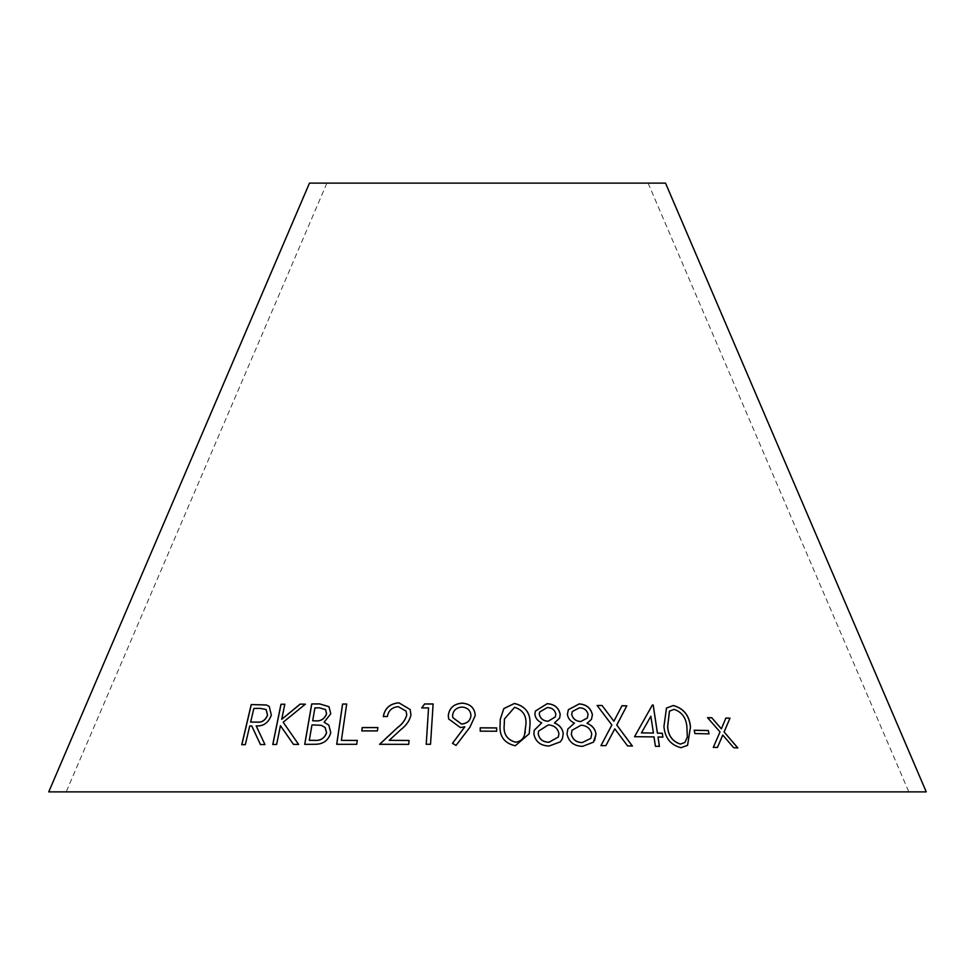 <?xml version="1.0" encoding="UTF-8"?>
<svg xmlns="http://www.w3.org/2000/svg" width="975" height="975" viewBox="0 0 975 975"><rect width="100%" height="100%" fill="white"/><g stroke="black" fill="none" stroke-linecap="round" stroke-linejoin="round"><path stroke-width="0.73" stroke-dasharray="4.88 3.66" d="M48.75 791.883L926.25 791.883M309.477 183.117L665.523 183.117M487.5 183.117L648.095 183.117L487.5 183.117M722.694 735.126L733.724 747.752M733.639 747.813L737.819 747.898M725.827 718.088L721.281 728.898M707.484 717.746L720.013 731.908M719.94 731.969L713.286 747.386M713.225 747.435L717.466 747.423M653.128 705.083L652.324 705.071L634.493 736.759L653.945 736.954L655.371 746.338L659.38 746.362M657.967 737.051L662.878 737.124M650.825 716.284L653.372 733.09M614.75 728.922L627.571 745.899M627.534 745.96L632.397 746.021M613.848 721.281L622.026 705.717M597.078 705.51L611.861 724.973M611.825 725.034L600.953 745.631M600.917 745.68L605.828 745.68M694.224 730.287L694.907 733.578M694.834 733.627L709.008 733.846M666.461 708.082L663.878 726.533C664.852 737.929 670.52 745.01 680.867 747.752L680.928 747.691M680.867 747.752L687.497 745.424M669.459 711.128L674.042 709.398C681.866 712.128 686.132 717.99 686.839 726.984L687.265 737.258L684.828 742.499M567.779 729.093L567.011 734.004M566.975 734.065C568.742 742.024 573.922 746.143 582.538 746.411L582.575 746.35M582.538 746.411L593.495 742.158M593.47 742.219L594.616 740.488M587.011 723.304L591.423 719.453M568.364 709.678L567.377 714.382M567.352 714.443C567.998 718.453 570.351 721.366 574.421 723.17M572.252 711.579L579.321 707.887C584.049 707.972 586.962 710.19 588.059 714.578L587.291 718.063M572.02 730.275L581.015 725.254C586.865 725.717 590.436 728.642 591.727 734.041L590.838 738.355M534.251 730.226L533.849 733.736M533.825 733.785C535.324 741.731 540.43 745.826 549.144 746.07L549.169 746.009M549.144 746.07L560.418 741.804M560.393 741.865L562.417 738.636M554.47 722.999L559.613 718.112M535.421 711.043L534.873 714.151M534.848 714.2C535.372 718.209 537.664 721.098 541.71 722.902M539.577 712.103L547.194 707.631C551.972 707.716 554.848 709.934 555.811 714.297L555.336 716.905M538.614 731.079L548.328 724.961C554.239 725.412 557.761 728.325 558.894 733.712L558.334 737.039M500.236 719.44L500.102 724.669C499.127 736.186 504.173 743.243 515.227 745.826L515.239 745.765M515.227 745.826L529.218 733.773M504.441 719.002L514.629 707.35C522.966 710.044 526.719 715.894 525.866 724.9L525.306 731.786M480.224 731.213L496.616 731.287M448.658 719.002L460.346 727.521M460.358 727.582L464.843 726.887M452.51 743.352L456.032 745.424M456.044 745.485L469.889 727.277M469.889 727.338L475.227 715.638M452.827 717.624L452.571 715.589C453.253 710.422 456.41 707.594 462.004 707.119C467.598 707.631 470.596 710.47 470.962 715.65M426.246 744.278L430.548 744.352L433.119 703.962M421.748 707.972L428.573 707.96M379.665 744.303L408.696 744.352M408.72 744.4L409.073 740.452M389.257 740.391L400.957 729.507M400.981 729.568C406.295 725.595 409.634 720.757 410.987 715.065L410.962 715.004M410.987 715.065L410.146 709.52M383.333 716.601L387.38 716.503M387.416 716.564C388.452 710.604 392.072 707.326 398.3 706.704L398.263 706.656M398.3 706.704L406.087 711.128M361.847 730.945L377.459 730.897M377.496 730.957L377.861 727.618M293.524 744.425L298.618 744.412M298.679 744.473L283.177 722.231M283.25 722.292L305.358 704.157M281.799 719.367L284.81 704.206M272.829 744.559L276.62 744.437M276.681 744.498L280.507 725.741M260.483 744.608L264.968 744.571M265.042 744.632L256.193 725.912M256.267 725.961C263.543 726.412 268.588 722.816 271.416 715.162L271.342 715.102M271.416 715.162L269.246 706.436M241.837 744.766L245.322 744.644M245.408 744.705L249.722 725.985M249.795 726.046L251.842 726.009M250.709 722.134L253.927 708.496L260.252 708.423L266.114 709.544M324.151 722.292L330.769 713.773M330.817 713.834L328.989 706.704M304.773 744.412L315.681 744.266M315.742 744.315C323.517 744.157 328.538 740.305 330.817 732.786L330.769 732.725M330.817 732.786L328.843 725.132M312.731 720.866L314.962 707.923L319.581 707.887L325.613 709.654M309.343 740.403L312.024 724.925L321.299 725.376L325.114 727.484M341.433 740.439L346.673 704.035M336.753 744.352L356.704 744.303M356.753 744.364L357.277 740.415M326.905 183.117L66.178 791.883M648.095 183.117L908.822 791.883"/><path stroke-width="1.46" d="M926.25 791.883L48.75 791.883L309.477 183.117L665.523 183.117L926.25 791.883M346.673 704.035L342.554 704.06L336.704 744.291L356.704 744.303L357.277 740.415L341.396 740.378L346.673 704.035M330.769 713.773L328.965 706.68L319.556 703.877L311.707 703.962L304.724 744.364L315.681 744.266C323.468 744.096 328.49 740.244 330.769 732.725L328.819 725.095L324.102 722.243L330.769 713.773M260.41 744.547L264.968 744.571L256.193 725.912C263.469 726.363 268.515 722.755 271.342 715.102L269.21 706.412L266.37 704.962L251.221 704.572L241.763 744.705L245.322 744.644L249.722 725.985L251.769 725.948L260.41 744.547M298.618 744.412L283.177 722.231L305.358 704.157L300.105 704.121L281.738 719.306L284.81 704.206L280.958 704.267L272.768 744.498L276.62 744.437L280.434 725.68L293.463 744.376L298.618 744.412M361.81 730.897L377.459 730.897L377.861 727.569L362.212 727.557L361.81 730.897M408.696 744.352L409.073 740.452L389.232 740.33L400.957 729.507C406.27 725.534 409.61 720.696 410.962 715.004L410.134 709.495L398.872 702.804C390.024 703.584 384.832 708.167 383.297 716.54L387.38 716.503C388.416 710.556 392.048 707.265 398.263 706.656L406.075 711.104L406.758 715.041C405.32 719.964 402.236 724.145 397.532 727.557L379.567 744.303L408.696 744.352M433.119 703.962L424.576 703.962L421.724 707.923L428.549 707.899L426.221 744.278L430.536 744.291L433.119 703.962M460.346 727.521L464.831 726.826L452.497 743.303L456.032 745.424L469.889 727.277L475.227 715.577C474.752 708.045 470.438 703.901 462.308 703.121C453.948 703.767 449.28 707.911 448.281 715.553L448.646 718.941L460.346 727.521M480.224 731.152L496.616 731.238L496.641 727.898L480.236 727.813L480.224 731.152M515.239 745.765L529.218 733.773L529.973 724.839C530.79 713.273 525.598 706.144 514.398 703.45L503.795 708.581L500.236 719.44L500.114 724.608C499.127 736.125 504.173 743.182 515.239 745.765M533.849 733.736C535.348 741.67 540.455 745.765 549.169 746.009L560.418 741.804L562.417 738.636L563.233 733.651C562.612 728.642 559.699 725.071 554.482 722.938L559.626 718.088L560.211 714.48C558.894 707.801 554.556 704.194 547.219 703.645L535.421 711.043L534.873 714.151C535.397 718.148 537.676 721.049 541.734 722.841L534.251 730.226L533.849 733.736M567.011 734.004C568.766 741.963 573.958 746.082 582.575 746.35L593.495 742.158L596.005 733.992C595.237 728.971 592.252 725.388 587.048 723.243L591.447 719.416L592.41 714.773C590.887 708.069 586.499 704.45 579.235 703.901L568.364 709.678L567.377 714.382C568.023 718.392 570.375 721.305 574.446 723.109L567.803 729.044L567.011 734.004M680.928 747.691L687.57 745.363L690.483 726.96C689.337 715.418 683.609 708.277 673.286 705.522L666.486 708.045L663.938 726.473C664.913 737.88 670.568 744.949 680.928 747.691M694.907 733.578L709.008 733.846L708.325 730.507L694.212 730.226L694.907 733.578M627.571 745.899L632.397 746.021L616.797 725.034L626.791 705.839L622.026 705.717L613.884 721.22L602.026 705.461L597.114 705.449L611.861 724.973L600.953 745.631L605.865 745.619L614.798 728.861L627.571 745.899M658.027 736.99L662.878 737.124L662.305 733.261L657.443 733.127L653.189 705.035L652.372 705.01L634.542 736.698L654.006 736.893L655.419 746.277L659.441 746.375L658.027 736.99L659.392 746.423M733.724 747.752L737.819 747.898L724.12 731.993L729.983 718.173L725.912 718.027L721.354 728.849L711.75 717.722L707.557 717.685L720.013 731.908L713.286 747.386L717.466 747.423L722.767 735.065L733.724 747.752M717.393 747.472L722.767 735.065M737.746 747.959L724.12 731.993M724.047 732.054L729.983 718.173M729.897 718.222L725.827 718.088M711.75 717.722L721.354 728.849M711.677 717.783L707.484 717.746M662.829 737.173L662.305 733.261M662.244 733.322L657.443 733.127M657.394 733.188L653.189 705.035M653.128 705.083L652.324 705.071M653.421 733.029L641.428 732.92L650.873 716.223L653.421 733.029L641.477 732.871L650.873 716.223M605.828 745.68L614.798 728.861M632.348 746.082L616.797 725.034M616.748 725.095L626.791 705.839M626.742 705.9L621.977 705.778M602.026 705.461L613.884 721.22M601.989 705.51L597.078 705.51M708.935 733.907L708.325 730.507M708.252 730.568L694.151 730.287M687.533 745.388L690.483 726.96M690.422 727.009C689.276 715.479 683.548 708.338 673.225 705.571L673.286 705.522M673.225 705.571L666.461 708.082M684.852 742.463L680.343 744.12C672.384 741.451 668.143 735.625 667.619 726.631L669.435 711.153L674.103 709.337C681.927 712.067 686.193 717.929 686.9 726.923L687.338 737.197L684.852 742.463L680.404 744.059C672.445 741.39 668.204 735.564 667.68 726.57L669.496 711.092M574.446 723.109L567.791 729.068M594.616 740.488L596.005 733.992M595.969 734.053C595.201 729.02 592.215 725.449 587.011 723.304L587.048 723.243M591.423 719.453L592.41 714.773M592.373 714.833C590.85 708.13 586.462 704.511 579.199 703.962L579.235 703.901M579.199 703.962L568.352 709.715M587.291 718.063L580.649 721.598C575.859 721.22 572.873 718.843 571.716 714.48L572.252 711.579L579.357 707.838C584.086 707.911 586.999 710.141 588.096 714.517L587.303 718.039L580.686 721.537C575.896 721.183 572.922 718.807 571.74 714.431L572.227 711.604M590.862 738.331L582.27 742.597C576.298 742.463 572.642 739.659 571.326 734.199L572.02 730.275L581.051 725.205C586.901 725.656 590.46 728.581 591.752 733.98L590.862 738.331L582.307 742.536C576.322 742.402 572.678 739.611 571.362 734.138L572.008 730.312M541.734 722.841L534.251 730.263M562.404 738.672L563.233 733.651M563.209 733.712C562.587 728.691 559.674 725.132 554.47 722.999L554.482 722.938M559.613 718.112L560.211 714.48M560.186 714.541C558.87 707.862 554.531 704.255 547.194 703.706L547.219 703.645M547.194 703.706L535.421 711.08M539.273 714.236L539.589 712.079L547.207 707.582C551.996 707.655 554.872 709.873 555.835 714.236L555.323 716.942L548.06 721.317C543.221 720.939 540.296 718.587 539.273 714.236L539.577 712.103M558.358 737.003L549.01 742.267C542.965 742.158 539.358 739.367 538.212 733.919L538.614 731.079L548.34 724.9C554.263 725.351 557.785 728.264 558.919 733.651L558.358 737.003L549.023 742.207C542.977 742.097 539.382 739.318 538.237 733.858L538.602 731.104M555.348 716.881L548.084 721.256C543.246 720.891 540.308 718.526 539.285 714.175M529.206 733.797L529.973 724.839M529.961 724.9C530.778 713.322 525.586 706.193 514.398 703.511L514.398 703.45M514.398 703.511L503.807 708.618L500.236 719.465M525.318 731.75L524.44 735.223C523.075 739.464 520.028 741.78 515.312 742.182C506.842 739.586 503.161 733.761 504.258 724.73L504.441 719.002L514.629 707.302C522.978 709.983 526.732 715.833 525.878 724.852L524.452 735.174C523.087 739.403 520.041 741.731 515.312 742.133C506.854 739.525 503.161 733.7 504.258 724.669L504.441 719.038M496.616 731.287L496.628 727.959L480.248 727.874L480.224 731.213M475.227 715.638C474.752 708.106 470.45 703.95 462.308 703.182C453.96 703.828 449.292 707.972 448.293 715.613L448.646 718.965M452.51 743.352L464.831 726.826M470.962 715.601L470.962 715.65C470.267 720.805 467.11 723.608 461.48 724.047L452.839 717.649L452.558 715.528C453.253 710.361 456.398 707.545 461.992 707.058C467.598 707.57 470.584 710.422 470.962 715.601C470.267 720.757 467.098 723.547 461.467 723.986L452.839 717.649M433.132 704.023L424.576 703.962M424.588 704.011L421.748 707.972M426.246 744.339L428.549 707.899M409.098 740.5L389.232 740.33M410.146 709.52L398.872 702.804M398.897 702.853C390.061 703.645 384.869 708.228 383.333 716.601M406.075 711.104L406.758 715.041M406.782 715.089C405.344 720.025 402.261 724.206 397.556 727.618L379.604 744.352M377.898 727.618L362.261 727.618L361.847 730.945M305.419 704.218L300.105 704.121M300.166 704.182L281.738 719.306M284.883 704.267L280.958 704.267M281.019 704.328L272.829 744.559M293.524 744.425L280.434 725.68M251.769 725.948L260.483 744.608M269.246 706.436L266.37 704.962M266.443 705.01L251.221 704.572M251.294 704.632L241.837 744.766M266.114 709.544L267.589 715.138C265.444 720.391 261.861 722.719 256.876 722.122L250.636 722.085L253.853 708.447L260.179 708.362L266.077 709.507L267.516 715.077C265.371 720.33 261.788 722.658 256.803 722.061L250.636 722.085M328.843 725.132L324.102 722.243M328.989 706.704L319.556 703.877M319.617 703.938L311.707 703.962M311.768 704.023L304.773 744.412M325.613 709.654L326.613 713.81C324.517 719.123 320.653 721.476 315.01 720.842L312.683 720.805L314.901 707.874L319.52 707.838L325.589 709.617L326.552 713.761C324.456 719.075 320.592 721.415 314.949 720.793L312.683 720.805M325.15 727.508L326.588 732.834C324.419 738.465 320.324 740.976 314.291 740.378L309.294 740.354L311.976 724.876L321.25 725.315L325.089 727.46L326.54 732.773C324.37 738.404 320.263 740.915 314.23 740.318L309.294 740.354M357.313 740.476L341.396 740.378M346.722 704.084L342.554 704.06M342.603 704.121L336.753 744.352"/></g></svg>
